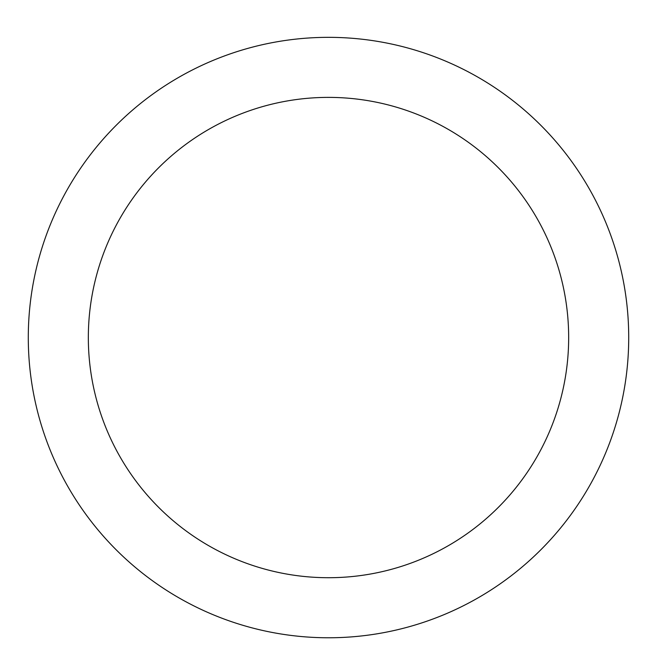 <?xml version="1.0" encoding="UTF-8"?>
<svg xmlns="http://www.w3.org/2000/svg" width="657" height="657" viewBox="0 0 657 657"><rect width="100%" height="100%" fill="white"/><g stroke="black" fill="none" stroke-linecap="round" stroke-linejoin="round"><path stroke-width="0.99" d="M328.5 37.342A300.208 300.208 0 0 1 588.491 487.658A300.208 300.208 0 0 1 68.509 487.658A300.208 300.208 0 0 1 328.5 37.342M328.5 97.384A240.166 240.166 0 0 1 536.49 457.633A240.166 240.166 0 0 1 120.51 457.633A240.166 240.166 0 0 1 328.5 97.384"/></g></svg>
